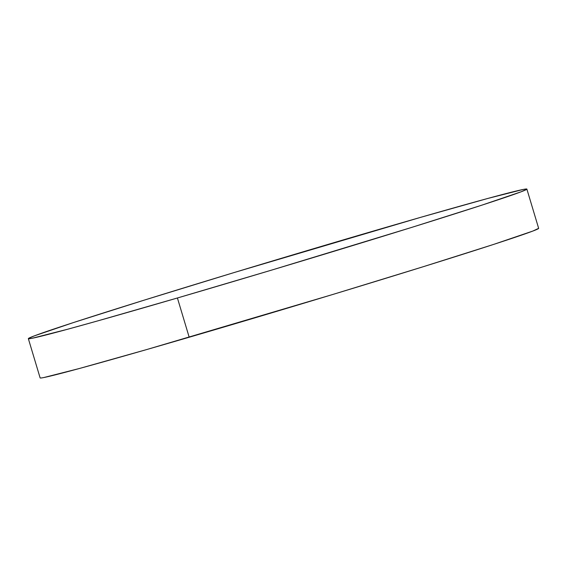 <?xml version="1.0" encoding="UTF-8"?>
<svg xmlns="http://www.w3.org/2000/svg" width="567" height="567" viewBox="0 0 567 567"><rect width="100%" height="100%" fill="white"/><g stroke="black" fill="none" stroke-linecap="round" stroke-linejoin="round"><path stroke-width="0.85" d="M28.35 338.655L40.122 377.906A260.239 4.245 -16.7 0 0 189.187 337.237L177.414 297.987L189.187 337.237A260.239 4.245 -16.7 0 0 538.65 228.345L526.878 189.095A260.239 4.245 163.3 0 1 177.414 297.987A260.239 4.245 163.3 0 1 28.35 338.655A260.239 4.245 163.3 0 1 377.813 229.763A260.239 4.245 163.3 0 1 526.878 189.095M40.179 377.778C39.832 378.168 41.086 378.083 43.943 377.516L79.274 368.529L146.584 349.591L332.879 294.45L423.492 266.639L493.694 244.391L532.789 231.081L538.65 228.331M177.414 297.987L97.694 320.908L67.494 329.278L32.17 338.265C29.314 338.832 28.059 338.924 28.4 338.527L34.211 335.919L73.306 322.609L143.508 300.361L234.121 272.55L420.416 217.409L487.726 198.471L523.058 189.484C525.914 188.917 527.168 188.832 526.821 189.222L521.016 191.83L481.915 205.141L411.72 227.395L272.38 269.878L177.414 297.987"/></g></svg>
